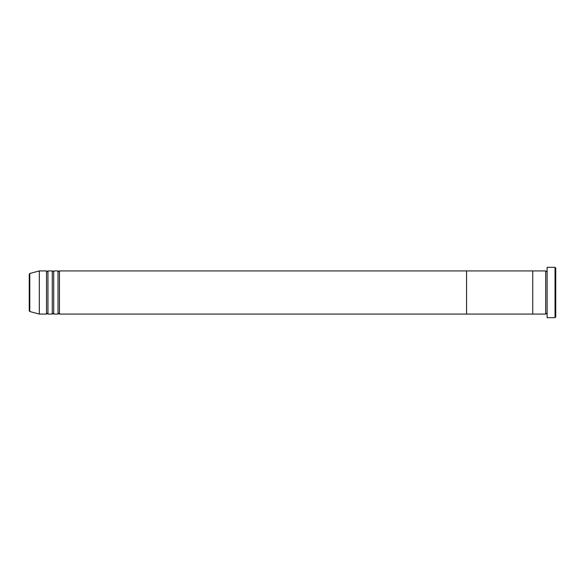 <?xml version="1.0" encoding="UTF-8"?>
<svg xmlns="http://www.w3.org/2000/svg" width="585" height="585" viewBox="0 0 585 585"><rect width="100%" height="100%" fill="white"/><g stroke="black" fill="none" stroke-linecap="round" stroke-linejoin="round"><path stroke-width="0.44" stroke-dasharray="2.92 2.19" d="M555.75 316.953L555.75 268.047M555.033 267.323L555.033 317.677M547.121 317.677L547.121 267.323M545.681 314.079L545.681 270.921M532.73 314.079L532.73 270.921L532.73 314.079M547.121 292.5L547.121 314.079L547.121 292.5M58.017 314.079L58.017 270.921M59.458 314.079L59.458 270.921M52.27 314.079L52.27 270.921M53.703 314.079L53.703 270.921M46.515 314.079L46.515 270.921M47.948 314.079L47.948 270.921M29.25 292.5L29.25 310.825M466.559 314.079L466.559 270.921L466.559 314.079M39.319 314.079L39.319 270.921M29.784 311.52L29.784 273.48"/><path stroke-width="0.88" d="M555.033 267.323L555.75 268.047L555.75 316.953L555.033 317.677L555.033 267.323L547.121 267.323L547.121 317.677L555.033 317.677M545.681 270.921L545.681 314.079L532.73 314.079L532.73 292.5L532.73 314.079L466.559 314.079L466.559 292.5L466.559 314.079L59.458 314.079L59.458 270.921L466.559 270.921L466.559 292.5L466.559 270.921L532.73 270.921L532.73 292.5L532.73 270.921L545.681 270.921L546.397 271.645L547.121 270.921M58.017 270.921L58.017 314.079L53.703 314.079L53.703 270.921L58.017 270.921L58.741 271.645L59.458 270.921M52.27 270.921L52.27 314.079L47.948 314.079L47.948 270.921L52.27 270.921L52.986 271.645L53.703 270.921M46.515 270.921L46.515 314.079L39.319 314.079L39.319 270.921L46.515 270.921L47.231 271.645L47.948 270.921M39.319 270.921L29.784 273.48L29.784 311.52L29.25 310.825L29.25 274.175L29.25 292.5M547.121 314.079L546.397 313.355L545.681 314.079M29.784 311.52L39.319 314.079M29.784 273.48L29.25 274.175M46.515 314.079L47.231 313.355L47.948 314.079M52.27 314.079L52.986 313.355L53.703 314.079M58.017 314.079L58.741 313.355L59.458 314.079"/></g></svg>
